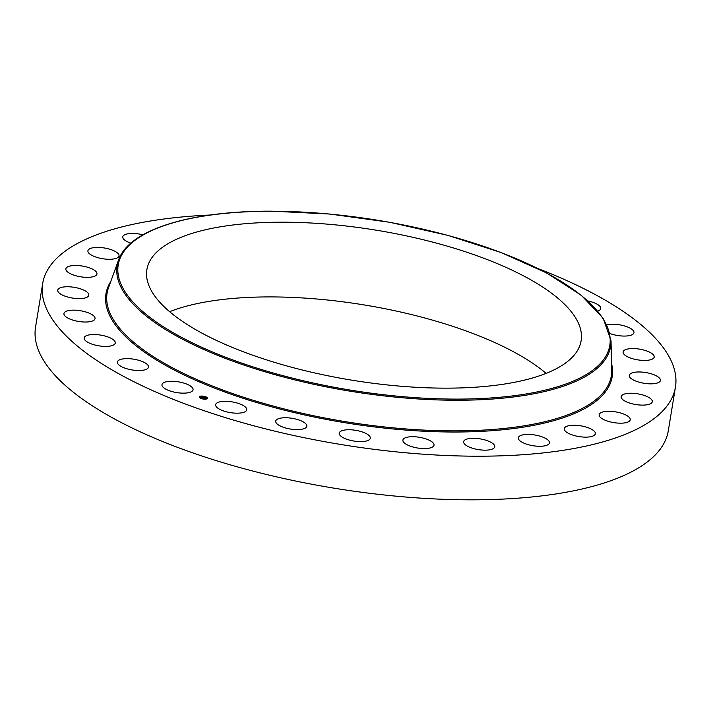 <?xml version="1.0" encoding="UTF-8"?>
<svg xmlns="http://www.w3.org/2000/svg" width="711" height="711" viewBox="0 0 711 711"><rect width="100%" height="100%" fill="white"/><g stroke="black" fill="none" stroke-linecap="round" stroke-linejoin="round"><path stroke-width="1.07" d="M191.961 387.228A15.758 5.439 -170.7 0 1 193.063 389.752A15.758 5.439 -170.7 0 1 180.043 393.005A15.758 5.439 -170.7 0 1 163.068 387.184A15.758 5.439 -170.7 0 1 161.966 384.66A15.758 5.439 -170.7 0 1 174.986 381.416A15.758 5.439 -170.7 0 1 191.961 387.228M538.538 268.794A320.59 110.703 -170.7 0 1 675.45 387.104L668.304 430.733A320.59 110.703 -170.7 0 1 470.202 499.824A320.59 110.703 -170.7 0 1 35.55 327.113L42.696 283.485A320.59 110.703 -170.7 0 1 210.189 215.024M675.45 387.104A320.59 110.703 -170.7 0 1 477.348 456.204A320.59 110.703 -170.7 0 1 42.696 283.485M169.636 311.702A220.01 75.97 -170.7 0 1 270.598 296.914A220.01 75.97 -170.7 0 1 546.137 373.364M445.175 388.153A220.01 75.97 -170.7 0 1 146.884 269.62A220.01 75.97 -170.7 0 1 282.836 222.196A220.01 75.97 -170.7 0 1 581.127 340.729A220.01 75.97 -170.7 0 1 445.175 388.153M588.024 301.011A15.758 5.439 -170.7 0 1 600.582 307.365A15.758 5.439 -170.7 0 1 600.751 308.565A15.758 5.439 -170.7 0 1 597.791 311.071M115.262 343.058A15.758 5.439 -170.7 0 1 98.758 345.813A15.758 5.439 -170.7 0 1 84.165 337.912A15.758 5.439 -170.7 0 1 84.174 337.858A15.758 5.439 -170.7 0 1 100.678 335.103A15.758 5.439 -170.7 0 1 115.271 343.004A15.758 5.439 -170.7 0 1 115.262 343.058M606.892 324.776A15.758 5.439 -170.7 0 1 624.445 325.922A15.758 5.439 -170.7 0 1 633.972 332.677A15.758 5.439 -170.7 0 1 633.963 332.73A15.758 5.439 -170.7 0 1 610.074 333.575M94.412 319.808A15.758 5.439 -170.7 0 1 76.806 321.123A15.758 5.439 -170.7 0 1 63.946 313.542A15.758 5.439 -170.7 0 1 64.568 312.369A15.758 5.439 -170.7 0 1 82.183 311.054A15.758 5.439 -170.7 0 1 95.043 318.635A15.758 5.439 -170.7 0 1 94.412 319.808M623.725 350.781A15.758 5.439 -170.7 0 1 641.34 349.465A15.758 5.439 -170.7 0 1 654.2 357.046A15.758 5.439 -170.7 0 1 653.569 358.228A15.758 5.439 -170.7 0 1 635.963 359.535A15.758 5.439 -170.7 0 1 623.103 351.954A15.758 5.439 -170.7 0 1 623.725 350.781M86.84 297.34A15.758 5.439 -170.7 0 1 68.896 297.331A15.758 5.439 -170.7 0 1 57.742 290.132A15.758 5.439 -170.7 0 1 59.733 288.026A15.758 5.439 -170.7 0 1 77.677 288.035A15.758 5.439 -170.7 0 1 88.839 295.225A15.758 5.439 -170.7 0 1 86.84 297.34M631.306 373.248A15.758 5.439 -170.7 0 1 649.25 373.257A15.758 5.439 -170.7 0 1 660.403 380.456A15.758 5.439 -170.7 0 1 658.413 382.571A15.758 5.439 -170.7 0 1 640.469 382.554A15.758 5.439 -170.7 0 1 629.306 375.364A15.758 5.439 -170.7 0 1 631.306 373.248M92.919 276.775A15.758 5.439 -170.7 0 1 75.375 275.619A15.758 5.439 -170.7 0 1 65.865 268.865A15.758 5.439 -170.7 0 1 69.909 266.047A15.758 5.439 -170.7 0 1 87.453 267.203A15.758 5.439 -170.7 0 1 96.963 273.957A15.758 5.439 -170.7 0 1 92.919 276.775M625.227 393.814A15.758 5.439 -170.7 0 1 642.771 394.969A15.758 5.439 -170.7 0 1 652.28 401.724A15.758 5.439 -170.7 0 1 648.236 404.541A15.758 5.439 -170.7 0 1 630.693 403.386A15.758 5.439 -170.7 0 1 621.183 396.631A15.758 5.439 -170.7 0 1 625.227 393.814M112.347 259.142A15.758 5.439 -170.7 0 1 95.852 257.053A15.758 5.439 -170.7 0 1 87.915 250.805A15.758 5.439 -170.7 0 1 94.581 247.552A15.758 5.439 -170.7 0 1 111.067 249.641A15.758 5.439 -170.7 0 1 119.013 255.898A15.758 5.439 -170.7 0 1 112.347 259.142M605.799 411.447A15.758 5.439 -170.7 0 1 622.285 413.535A15.758 5.439 -170.7 0 1 630.23 419.792A15.758 5.439 -170.7 0 1 623.565 423.045A15.758 5.439 -170.7 0 1 607.078 420.956A15.758 5.439 -170.7 0 1 599.133 414.7A15.758 5.439 -170.7 0 1 605.799 411.447M130.886 243.153A15.758 5.439 -170.7 0 1 122.781 236.843A15.758 5.439 -170.7 0 1 132.513 233.448A15.758 5.439 -170.7 0 1 142.938 234.799M573.999 425.258A15.758 5.439 -170.7 0 1 595.365 433.746A15.758 5.439 -170.7 0 1 585.633 437.141A15.758 5.439 -170.7 0 1 564.267 428.653A15.758 5.439 -170.7 0 1 573.999 425.258M531.428 434.554A15.758 5.439 -170.7 0 1 549.434 442.891A15.758 5.439 -170.7 0 1 536.334 446.135A15.758 5.439 -170.7 0 1 518.328 437.798A15.758 5.439 -170.7 0 1 531.428 434.554M480.209 438.883A15.758 5.439 -170.7 0 1 494.732 446.775A15.758 5.439 -170.7 0 1 478.148 449.574A15.758 5.439 -170.7 0 1 463.634 441.682A15.758 5.439 -170.7 0 1 480.209 438.883M422.921 438.012A15.758 5.439 -170.7 0 1 434.012 445.193A15.758 5.439 -170.7 0 1 413.998 447.272A15.758 5.439 -170.7 0 1 402.906 440.1A15.758 5.439 -170.7 0 1 422.921 438.012M362.432 431.995A15.758 5.439 -170.7 0 1 370.307 438.225A15.758 5.439 -170.7 0 1 347.084 439.362A15.758 5.439 -170.7 0 1 339.209 433.132A15.758 5.439 -170.7 0 1 362.432 431.995M301.766 421.125A15.758 5.439 -170.7 0 1 306.823 426.227A15.758 5.439 -170.7 0 1 297.154 429.622A15.758 5.439 -170.7 0 1 280.774 426.236A15.758 5.439 -170.7 0 1 275.726 421.134A15.758 5.439 -170.7 0 1 285.387 417.739A15.758 5.439 -170.7 0 1 301.766 421.125M243.98 405.945A15.758 5.439 -170.7 0 1 246.735 409.794A15.758 5.439 -170.7 0 1 235.421 413.153A15.758 5.439 -170.7 0 1 218.393 408.549A15.758 5.439 -170.7 0 1 215.637 404.701A15.758 5.439 -170.7 0 1 226.951 401.342A15.758 5.439 -170.7 0 1 243.98 405.945M148.323 365.907A15.758 5.439 -170.7 0 1 148.501 367.116A15.758 5.439 -170.7 0 1 133.739 370.182A15.758 5.439 -170.7 0 1 117.564 363.223A15.758 5.439 -170.7 0 1 117.395 362.023A15.758 5.439 -170.7 0 1 132.157 358.957A15.758 5.439 -170.7 0 1 148.323 365.907M199.933 396.338A4.15 1.431 -170.7 0 1 204.652 396.427A4.15 1.431 -170.7 0 1 207.47 398.293A4.15 1.431 -170.7 0 1 206.812 398.907A4.15 1.431 -170.7 0 1 202.093 398.818A4.15 1.431 -170.7 0 1 199.276 396.951A4.15 1.431 -170.7 0 1 199.933 396.338M207.434 398.409A4.15 1.431 9.3 0 0 207.203 397.929M207.088 397.813A4.15 1.431 9.3 0 0 205.603 396.969M205.115 396.809A4.15 1.431 9.3 0 0 202.848 396.347M202.351 396.303A4.15 1.431 9.3 0 0 200.422 396.418M200.04 396.516A4.15 1.431 9.3 0 0 199.898 396.569A4.15 1.431 9.3 0 0 199.276 397.067M200.147 397.209A3.271 1.129 9.3 0 0 200.111 397.325A3.271 1.129 9.3 0 0 201.133 398.373L201.622 398.462L201.089 398.613M201.604 398.569A3.271 1.129 9.3 0 0 203.87 399.058M204.377 399.084A3.271 1.129 9.3 0 0 206.048 398.862A3.271 1.129 9.3 0 0 206.19 398.8M205.621 396.862L205.124 396.782L205.55 397.049M206.083 398.631A3.271 1.129 -170.7 0 1 202.368 398.56A3.271 1.129 -170.7 0 1 200.147 397.094A3.271 1.129 -170.7 0 1 200.662 396.605A3.271 1.129 -170.7 0 1 204.377 396.676A3.271 1.129 -170.7 0 1 206.599 398.151A3.271 1.129 -170.7 0 1 206.083 398.631M204.039 397.351L201.515 397.378L202.884 396.996L202.226 396.711L204.039 397.351M203.213 397.156L201.533 397.422L203.204 397.191M204.181 397.405L205.737 397.991L202.902 397.884L204.181 397.405M204.981 398.018L204.537 398.169L204.981 398.018M204.261 397.529L203.799 397.68M202.884 396.996L202.004 397.565M206.652 398.844L206.199 398.729L206.652 398.844M207.168 397.947L206.714 397.822L207.132 398.178M204.341 399.075L203.888 398.96L204.341 399.075M200.093 396.391L200.546 396.516L200.093 396.391M202.404 396.169L202.857 396.285L202.404 396.169M199.578 397.298L200.031 397.413L199.578 397.298M272.117 211.247A249.054 85.995 -170.7 0 1 592.387 305.534A249.054 85.995 -170.7 0 1 455.884 399.102A249.054 85.995 -170.7 0 1 135.614 304.815A249.054 85.995 -170.7 0 1 272.117 211.247M456.124 400.249A250.05 86.342 -170.7 0 1 118.541 260.093L108.525 287.679A255.489 88.217 -170.7 0 0 453.458 430.875A255.489 88.217 -170.7 0 0 611.727 370.075L611.025 340.738A250.05 86.342 -170.7 0 1 456.124 400.249M611.567 363.579A256.475 88.564 -170.7 0 1 453.698 432.021A256.475 88.564 -170.7 0 1 196.645 380.732A256.475 88.564 -170.7 0 1 110.738 281.565M611.025 340.738L603.15 318.217L581.216 295.225L546.59 272.944L501.273 252.601L447.886 235.368L389.584 222.259L329.771 214.029L271.966 211.176C189.855 210.803 128.851 229.786 118.541 260.093"/></g></svg>
